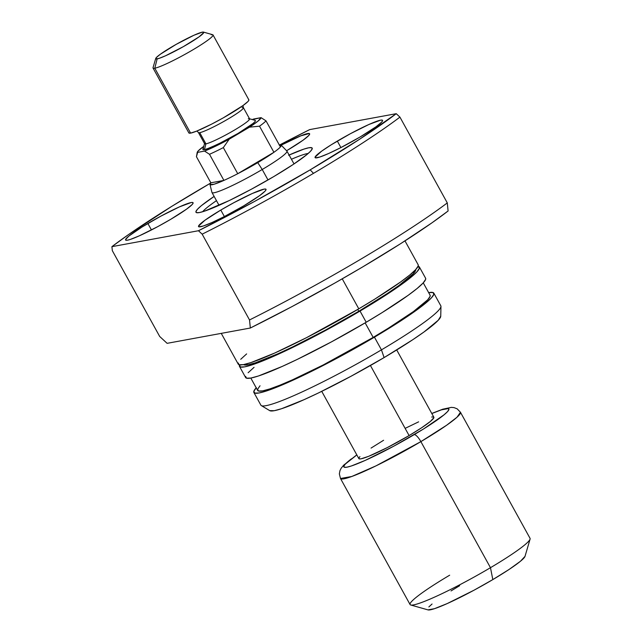 <?xml version="1.0" encoding="UTF-8"?>
<svg xmlns="http://www.w3.org/2000/svg" width="642" height="642" viewBox="0 0 642 642"><rect width="100%" height="100%" fill="white"/><g stroke="black" fill="none" stroke-linecap="round" stroke-linejoin="round"><path stroke-width="0.96" d="M255.412 120.889L255.412 120.889A29.973 3.001 151.1 0 1 238.086 133.4L252.948 123.537L254.673 121.964L255.412 120.897L255.147 120.367L255.412 120.897L254.673 121.964L252.948 123.537L238.086 133.4A29.973 3.001 151.1 0 1 203.193 149.714M209.974 184.439L211.94 192.431A42.821 4.293 -28.9 0 0 262.225 169.496L257.747 162.651A40.679 4.077 151.1 0 1 237.741 173.709A40.679 4.077 151.1 0 1 223.914 180.402A40.679 4.077 151.1 0 1 209.974 184.439A40.679 4.077 151.1 0 1 210.849 182.801L196.436 156.696L198.001 151.111L203.931 146.24M321.738 391.355L358.87 458.613A42.821 4.293 -28.9 0 0 409.106 435.573L370.434 365.515L409.106 435.573L421.65 427.749L430.341 421.481L433.864 417.709L433.478 416.963L431.673 417.019M294.02 163.927L286.966 151.151A42.821 4.293 151.1 0 1 262.225 169.496L267.995 179.953L262.225 169.496A42.821 4.293 151.1 0 1 211.988 192.536L219.042 205.312M356.792 454.857L343.751 465.105L341.207 468.17L339.979 470.57L339.345 473.884L340.493 478.491L410.086 604.563A68.517 6.861 -28.9 0 0 490.472 567.697L420.871 441.624A68.517 6.861 151.1 0 1 340.493 478.491L351.744 476.5L376.1 465.811L420.871 441.624A8.563 2.448 -120.6 0 0 414.21 434.634A59.947 6.003 151.1 0 1 355.66 464.423A59.947 6.003 151.1 0 1 351.455 458.813M410.728 604.997L428.029 609.9A55.669 5.577 -28.9 0 0 492.823 579.59L490.472 567.697A68.517 6.861 151.1 0 1 410.728 604.997A68.517 6.861 151.1 0 1 449.673 575.2M279.182 145.02L281.236 145.196L280.418 146.954L266.005 120.848L261.069 117.646L253.75 118.995A36.401 3.643 151.1 0 0 252.306 119.564L261.069 117.646L258.052 121.065L249.505 127.164L259.512 126.185L273.925 152.298A40.679 4.077 -28.9 0 0 280.418 146.954L266.005 120.848A40.679 4.077 151.1 0 1 259.512 126.185L273.925 152.298A40.679 4.077 151.1 0 1 257.747 162.651L262.225 169.496A42.821 4.293 -28.9 0 0 286.894 151.055L281.18 145.132A40.679 4.077 151.1 0 1 280.418 146.954A40.679 4.077 151.1 0 1 273.925 152.298L237.741 173.709L223.328 147.604A40.679 4.077 151.1 0 1 209.501 154.289L223.914 180.402A40.679 4.077 -28.9 0 0 237.741 173.709L223.328 147.604L229.218 139.17L204.573 151.087L197.246 152.435L204.573 151.087L209.501 154.289L223.914 180.402L210.849 182.801L196.436 156.696L197.246 152.435A36.401 3.643 151.1 0 1 197.279 152.218A36.401 3.643 151.1 0 1 203.731 146.384M525.012 556.365L530.083 539.111A68.517 6.861 151.1 0 1 490.472 567.697L492.823 579.59A55.669 5.577 -28.9 0 0 525.012 556.365L520.429 561.277L509.13 569.43L492.823 579.59L473.997 590.223L447.281 603.544L434.457 608.696L427.989 609.884M428.864 606.931L432.066 604.01M451.037 590.929L459.672 585.689M490.472 567.697A68.517 6.861 -28.9 0 0 530.051 538.341L460.458 412.268A68.517 6.861 151.1 0 1 420.871 441.624L490.472 567.697M356.84 454.929L345.332 464.07L343.847 466.212L344.385 467.256L346.913 467.183L351.351 465.98L365.162 460.426L393.931 446.086L423.511 428.992L443.935 414.901L447.386 411.763L448.862 409.628L448.333 408.577L441.367 409.861L431.817 413.544A59.947 6.003 151.1 0 1 414.21 434.634A8.563 2.448 59.4 0 1 420.871 441.624L446.623 425.245L457.016 417.22L460.458 412.268L457.176 408.842L454.038 407.614L451.35 407.373L442.715 409.211L431.769 413.464M418.632 421.842L405.375 428.254M383.603 440.26L371.06 448.084M359.913 456.598L358.854 458.123L359.231 458.878L361.045 458.821L368.612 456.334L387.335 447.578L409.106 435.573A42.821 4.293 -28.9 0 0 433.848 417.22L396.716 349.962M279.334 144.996A40.679 4.077 151.1 0 1 281.18 145.132A38.536 3.86 151.1 0 1 309.621 133.769A38.536 3.86 151.1 0 1 287.351 150.284L303.08 140.189L308.682 135.574L309.637 134.202L309.292 133.528L300.849 135.823L281.196 145.148M249.505 127.164L229.218 139.17L249.505 127.164L259.512 126.185A40.679 4.077 -28.9 0 0 266.005 120.848L261.069 117.646A36.401 3.643 151.1 0 1 249.505 127.164M203.642 148.117L202.904 149.185L203.169 149.706L204.437 149.674L209.733 147.933L222.846 141.802L238.086 133.4L217.991 144.225L206.652 149.072L204.437 149.674L205.913 143.848A25.696 2.576 151.1 0 1 204.597 143.439L202.904 149.185A29.973 3.001 -28.9 0 0 204.437 149.674L203.169 149.706L202.904 149.185M223.914 180.402L210.849 182.801L210.03 184.559L214.139 184.222L223.914 180.402M273.925 152.298L237.741 173.709L257.747 162.651L273.925 152.298M209.501 154.289A40.679 4.077 -28.9 0 0 223.328 147.604L229.218 139.17A36.401 3.643 151.1 0 1 204.573 151.087L209.501 154.289M196.998 153.165L197.246 152.435M308.208 153.462A62.089 6.219 -28.9 0 0 291.444 159.264A62.089 6.219 151.1 0 1 308.208 153.462M289.109 155.027A66.375 6.653 151.1 0 1 312.213 148.848A66.375 6.653 151.1 0 1 273.837 176.542L293.282 164.416L306.756 154.698L310.567 151.215L312.205 148.848L311.619 147.692L308.81 147.772L303.907 149.105L288.611 155.252M147.861 223.48A38.536 3.86 151.1 0 1 193.082 202.744A38.536 3.86 151.1 0 1 170.812 219.259L186.541 209.164L192.143 204.557L193.098 203.177L192.752 202.503L191.123 202.559L179.391 206.901L160.901 216.121L141.882 227.107L128.753 236.16L125.583 239.554L125.928 240.228L127.557 240.18L130.406 239.41L139.29 235.839L157.78 226.618L170.812 219.259A38.536 3.86 151.1 0 1 125.599 239.996A38.536 3.86 151.1 0 1 147.861 223.48L151.44 229.956L147.861 223.48M220.792 210.062A38.536 3.86 151.1 0 1 266.013 189.326A38.536 3.86 151.1 0 1 243.743 205.841L259.472 195.746L265.074 191.139L266.021 189.767L265.684 189.093L264.055 189.141L252.322 193.483L233.832 202.703L220.792 210.062L205.071 220.158L198.514 226.144L198.859 226.819L203.337 225.992L212.221 222.421L224.154 216.651L243.743 205.841A38.536 3.86 151.1 0 1 198.53 226.578A38.536 3.86 151.1 0 1 220.792 210.062L224.371 216.539L220.792 210.062M337.331 141.088A38.536 3.86 151.1 0 1 382.552 120.351A38.536 3.86 151.1 0 1 360.282 136.866L376.011 126.771L381.613 122.165L382.56 120.792L382.223 120.118L380.594 120.166L368.861 124.508L350.372 133.729L331.352 144.715L321.61 151.183L315.053 157.17L315.399 157.844L319.877 157.017L328.76 153.446L340.693 147.676L360.282 136.866A38.536 3.86 151.1 0 1 315.07 157.603A38.536 3.86 151.1 0 1 337.331 141.088L340.91 147.564L337.331 141.088M221.257 333.375L238.23 364.118A102.768 10.296 -28.9 0 0 358.798 308.826L342.242 278.829L358.798 308.826L374.751 299.148L400.728 281.902L409.773 275.001L415.671 269.616L418.215 265.957L418.151 264.745M358.758 311.298L357.738 309.452L358.758 311.298L387.616 293.314L398.947 285.497L413.263 273.725L415.783 269.496A98.491 9.863 -28.9 0 1 358.758 311.298A98.491 9.863 -28.9 0 1 243.487 364.608L248.213 364.768L255.492 362.786L278.195 353.67L292.736 346.873L325.446 330.108L358.758 311.298M419.411 267.024A102.768 10.296 151.1 0 0 418.094 266.286L419.451 268.195L416.907 271.855L411.008 277.24L390.143 292.295L360.034 311.065A102.768 10.296 151.1 0 1 239.466 366.357A102.768 10.296 151.1 0 1 239.538 364.857L240.341 366.991L244.682 366.855L252.282 364.792L262.843 360.884L275.964 355.275L307.791 339.883L360.034 311.065L366.213 322.252L360.034 311.065A102.768 10.296 151.1 0 0 419.411 267.024L425.59 278.211A102.768 10.296 -28.9 0 1 366.213 322.252L382.159 312.574L408.143 295.336L417.18 288.435L423.086 283.042L425.63 279.382L425.566 278.171M239.466 366.357L245.637 377.552A102.768 10.296 -28.9 0 0 366.213 322.252L331.449 341.881L297.318 359.376L282.143 366.462L258.453 375.987L250.862 378.05L246.52 378.178L245.597 376.381M250.813 378.058L257.627 390.4A98.491 9.863 -28.9 0 0 373.179 337.411L365.154 322.878L373.179 337.411L388.458 328.134L413.36 311.611L427.676 299.83L430.116 296.323L430.052 295.159M253.879 392.471L260.877 405.15A102.768 10.296 -28.9 0 0 381.452 349.858L374.447 337.17A102.768 10.296 151.1 0 1 253.879 392.471A102.768 10.296 151.1 0 1 256.206 387.824M269.712 410.623L274.295 410.695L281.525 408.729L304.067 399.669L318.52 392.92L351.005 376.268L384.101 357.586A97.825 9.799 -28.9 0 0 440.741 316.241L440.958 306.427A102.768 10.296 151.1 0 1 381.452 349.858A102.768 10.296 151.1 0 1 261.318 405.592L269.744 410.639A97.825 9.799 -28.9 0 0 384.101 357.586L381.452 349.858L384.101 357.586L412.75 339.722L424.009 331.962L438.229 320.262L440.741 316.201M399.934 117.117L396.234 113.69A188.411 18.875 151.1 0 1 310.174 169.857L313.505 173.348A192.696 19.3 -28.9 0 0 399.934 117.117A192.696 19.3 151.1 0 1 313.505 173.348A192.696 19.3 151.1 0 1 202.166 234.169L249.529 319.957L250.34 328.022L292.022 306.587L334.795 283.082L362.433 267.072L400.415 243.808L431.873 222.886L448.1 210.977L447.289 202.904A192.696 19.3 151.1 0 1 249.529 319.957A192.696 19.3 -28.9 0 0 447.289 202.904L399.934 117.117L396.234 113.69L359.408 139.37L310.174 169.857A188.411 18.875 151.1 0 1 198.466 230.735L202.166 234.169A192.696 19.3 -28.9 0 0 313.505 173.348L310.174 169.857L254.336 201.556L198.466 230.735L111.917 246.656A188.411 18.875 151.1 0 1 210.6 183.09L172.144 206.122L128.464 234.627L111.917 246.656L112.334 250.685L111.917 246.656L198.466 230.735L202.166 234.169L249.529 319.957L250.34 328.022A184.134 18.441 -28.9 0 0 448.1 210.977L447.289 202.904L399.934 117.117M167.121 343.334L250.34 328.022L167.121 343.334L159.697 336.48L112.334 250.685L159.697 336.48L167.121 343.334M279.711 144.94A188.411 18.875 151.1 0 1 309.677 129.604L396.234 113.69L309.677 129.604L279.711 144.94M214.131 196.42L201.395 205.649L197.584 209.132L195.938 211.499L196.532 212.654L199.333 212.574L204.244 211.242L229.346 200.513L251.383 189.213L273.837 176.542A66.375 6.653 151.1 0 1 196.588 212.671A66.375 6.653 151.1 0 1 214.131 196.42M286.589 150.734L287.351 150.284A38.536 3.86 151.1 0 1 286.589 150.734M428.655 292.632A102.768 10.296 151.1 0 1 433.823 293.137A102.768 10.296 151.1 0 1 374.447 337.17L381.452 349.858A102.768 10.296 -28.9 0 0 440.821 305.817L433.823 293.137M428.607 292.64L432.949 292.503L433.864 294.301L431.32 297.968L425.421 303.353L416.377 310.255L390.4 327.492L339.682 356.8L305.56 374.294L277.256 386.998L266.695 390.906L259.095 392.968L254.754 393.097L253.839 391.299L256.375 387.64M260.026 385.77L257.586 389.277L258.469 391.002L262.626 390.874L269.905 388.9L280.032 385.152L292.608 379.775L323.111 365.025L373.179 337.411A98.491 9.863 -28.9 0 0 430.076 295.2L423.263 282.857M254.047 367.336L248.141 372.721M246.632 353.902L240.726 359.287M238.19 362.955L239.105 364.752L243.446 364.616L251.046 362.553L274.728 353.036L306.555 337.644L358.798 308.826A102.768 10.296 -28.9 0 0 418.175 264.785L404.982 240.886M202.623 211.748A62.089 6.219 151.1 0 1 216.466 200.657A62.089 6.219 -28.9 0 0 202.623 211.748M155.733 58.454L153.029 67.659A34.259 3.435 -28.9 0 0 154.786 68.213L157.138 58.895A27.405 2.745 151.1 0 1 155.733 58.454A27.405 2.745 151.1 0 1 176.141 44.386A27.405 2.745 151.1 0 1 202.342 32.14L203.747 32.59L199.084 36.843L183.331 46.657L165.484 55.806L159.168 58.35L155.982 58.936L156.415 57.475L160.396 54.201L176.149 44.378L193.996 35.23L202.342 32.14A27.405 2.745 151.1 0 1 203.482 32.1A27.405 2.745 151.1 0 1 185.715 45.293A27.405 2.745 151.1 0 1 157.138 58.895L154.786 68.213A34.259 3.435 151.1 0 1 153.045 68.044L188.876 132.942A34.259 3.435 -28.9 0 0 190.61 133.111L154.786 68.213L190.61 133.111A34.259 3.435 -28.9 0 0 224.852 116.956A34.259 3.435 -28.9 0 0 248.855 99.831L213.024 34.933A34.259 3.435 151.1 0 1 189.029 52.058A34.259 3.435 151.1 0 1 154.786 68.213A34.259 3.435 -28.9 0 0 190.505 51.208A34.259 3.435 -28.9 0 0 212.711 34.716L203.482 32.1M243.414 108.025A25.696 2.576 151.1 0 1 224.194 121.242A25.696 2.576 151.1 0 1 199.734 132.661A25.696 2.576 151.1 0 1 198.426 132.533L204.605 143.728A25.696 2.576 -28.9 0 0 205.913 143.848L199.734 132.661L205.913 143.848A25.696 2.576 -28.9 0 0 231.593 131.738A25.696 2.576 -28.9 0 0 249.594 118.89L243.414 107.704A25.696 2.576 151.1 0 1 225.414 120.544A25.696 2.576 151.1 0 1 199.734 132.661M211.29 34.764A34.259 3.435 151.1 0 1 213.024 34.933M248.566 99.622L248.871 100.224L248.021 101.444L243.037 105.537L223.36 117.815L211.651 124.123L196.669 131.12L190.61 133.111L189.165 133.159L188.86 132.557M242.114 107.575A25.696 2.576 151.1 0 1 243.414 107.704L242.925 105.625M204.437 149.674A29.973 3.001 -28.9 0 0 235.694 134.796A29.973 3.001 -28.9 0 0 255.123 120.359L249.353 118.73A25.696 2.576 151.1 0 1 232.701 131.104A25.696 2.576 151.1 0 1 205.913 143.848L204.437 149.674M248.285 118.77A25.696 2.576 151.1 0 1 249.353 118.73M197.279 152.218L197.014 153.125M196.925 131.016L198.426 132.533"/></g></svg>
